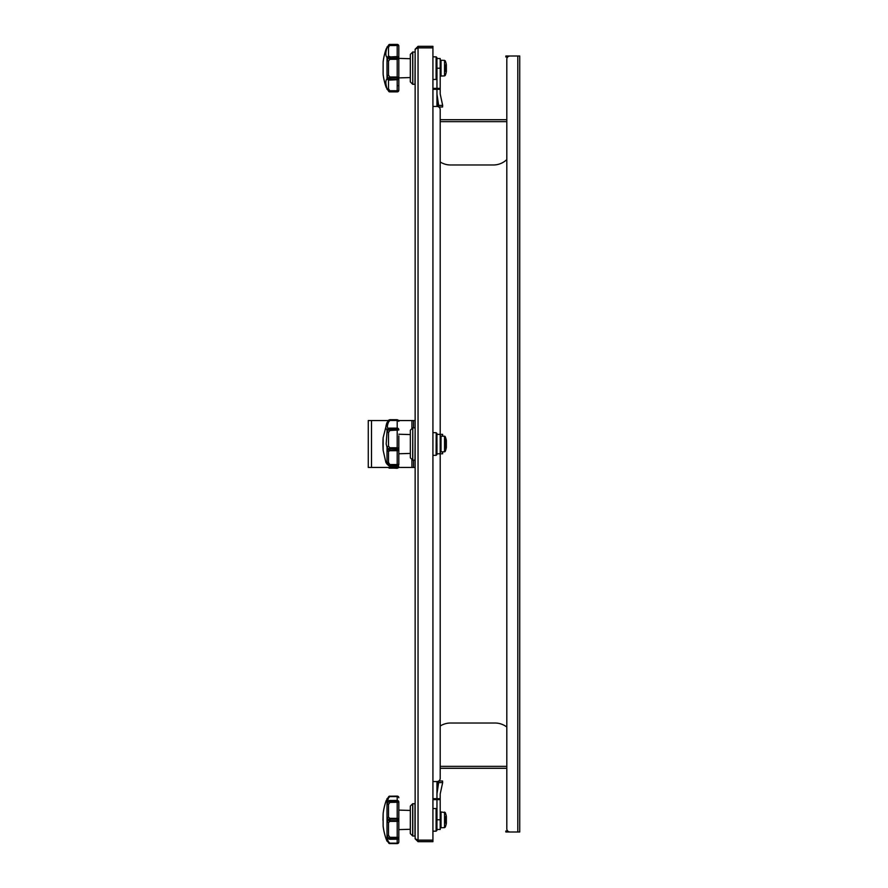<?xml version="1.0" encoding="UTF-8"?>
<svg xmlns="http://www.w3.org/2000/svg" width="888" height="888" viewBox="0 0 888 888"><rect width="100%" height="100%" fill="white"/><g stroke="black" fill="none" stroke-linecap="round" stroke-linejoin="round"><path stroke-width="1.33" d="M415.14 49.229L418.048 47.885L432.922 47.885L432.922 840.115L418.048 840.115L415.14 838.772L415.14 49.229L418.048 46.32L432.922 46.32L432.922 47.774L418.048 47.774L418.048 46.32M415.14 838.772L418.048 841.68L432.922 841.68L432.922 840.226L418.048 840.226L418.048 841.68M418.048 47.885L418.048 840.115L417.027 839.804L418.048 840.226M417.027 48.196L418.048 47.774M442.457 451.848L442.668 453.779L440.204 453.779L440.204 778.31L440.204 768.287L506.804 768.287L506.804 828.748L506.804 59.252L506.804 119.714L440.204 119.714L440.204 109.69L440.204 434.376L442.668 434.376L442.513 436.152M432.922 799.655L439.227 799.655L439.227 798.678L432.922 798.678M507.725 831.013L505.838 831.013L505.838 831.989L516.827 831.989M440.204 726.018A19.403 19.403 0 0 1 450.549 723.021L495.005 723.021A19.403 19.403 0 0 1 506.804 727.028M506.804 59.252A3.23 3.23 0 0 1 510.034 56.011L519.735 56.011L519.735 831.989L510.034 831.989A3.23 3.23 0 0 1 506.804 828.748M440.204 778.31A3.23 3.23 0 0 1 436.963 781.551L432.922 781.551M432.922 106.449L436.963 106.449A3.23 3.23 0 0 1 440.204 109.69M435.997 88.345L435.997 89.322L439.227 89.322L439.227 88.345L432.922 88.345M435.997 89.322L432.922 89.322M516.827 56.011L505.838 56.011L505.838 56.987L507.725 56.987M505.838 56.987L505.838 56.011M506.804 159.585A19.403 19.403 0 0 1 493.384 164.979L450.549 164.979A19.403 19.403 0 0 1 440.204 161.982M415.14 467.443L413.531 467.443L413.531 460.162M413.531 427.838L413.531 420.557L415.14 420.557M413.531 467.443L368.265 467.443L368.265 420.557L388.3 420.557M413.531 420.557L398.623 420.557M398.579 467.443A1.621 1.499 180 0 1 397.202 468.154L389.832 468.154A1.621 1.365 -50.5 0 1 388.811 467.909L397.202 468.298L398.812 466.677M389.71 467.443L397.202 467.543A1.621 0.888 0 0 0 397.935 467.443M388.811 467.909A1.621 0.622 -50.9 0 0 389.832 467.543L389.832 468.154M446.353 447.208A0.81 0.81 0 0 1 446.353 447.497L446.353 440.504A19.436 19.436 0 0 0 445.254 436.73A0.81 0.81 0 0 0 444.533 436.219L441.036 436.108A0.81 0.81 0 0 0 440.204 436.918M445.254 436.73L445.254 451.271A0.81 0.81 0 0 1 444.533 451.781L441.036 451.892A0.81 0.81 0 0 1 440.204 451.082M398.812 464.346L398.812 449.184L398.812 464.346A1.621 1.088 180 0 1 397.202 465.423L389.832 465.423L389.832 466.089L397.202 466.089L397.202 464.557L398.812 464.346M388.5 432.545L387.002 431.901L387.002 429.426C385.481 429.148 385.481 426.873 387.002 422.61L389.832 420.457L388.5 422.155C387.024 425.951 387.024 427.972 388.5 428.216L387.002 429.426L388.811 428.971A1.621 1.276 -43.1 0 1 389.832 428.349L389.832 430.502L388.5 432.545L388.5 446.153L389.832 447.774L397.202 447.774L397.202 429.537L398.812 429.992L389.832 430.502L388.811 428.971A1.621 1.121 -95.2 0 1 389.832 428.149L397.202 428.149A1.621 1.61 180 0 1 398.812 429.759L398.812 429.836M398.812 435.864L398.812 449.184A1.621 1.521 180 0 1 397.202 450.704L397.202 450.116A1.621 0.921 0 0 0 398.812 449.184M398.812 444L398.812 448.895L389.832 448.629L389.832 450.116L397.202 450.116L397.202 447.774A1.621 1.121 0 0 1 398.812 448.895M398.812 421.345A1.621 0.888 180 0 0 397.202 420.457L389.832 420.457A1.621 0.622 -129.1 0 0 388.811 420.091A1.621 1.365 -129.5 0 1 389.832 419.846L397.202 419.846A1.621 1.499 0 0 1 398.812 421.345M397.202 419.846L397.202 428.138A1.621 1.621 0 0 1 398.812 429.759A1.621 1.41 180 0 0 397.202 428.349L389.832 428.138A1.621 1.621 0 0 0 389.688 428.149L388.5 428.216M388.5 462.47L389.832 464.557L397.202 464.557L397.202 450.704L389.832 450.704L388.5 451.559L388.5 462.47L387.002 462.581L387.002 450.305L388.811 449.472L387.002 447.219L386.18 444L387.002 431.901L388.811 429.215L397.202 429.537L397.202 428.138L389.832 428.138M398.812 421.323L397.202 419.702L389.865 419.702L387.002 422.555L383.139 437.695L383.139 450.305L385.858 462.293L387.179 464.335L386.058 462.692L387.39 463.403M387.002 463.958L387.002 463.958C385.481 461.749 385.481 461.749 387.002 463.958L388.811 465.467A1.621 0.988 -31.7 0 0 389.832 465.423L389.832 464.557L388.811 465.467L387.002 462.581L387.168 464.324L389.111 465.923A1.621 0.966 -63.4 0 1 388.811 465.612A1.621 1.465 82.2 0 0 389.832 466.089L397.202 466.089A1.621 1.61 -0 0 0 398.812 464.48A1.621 1.621 0 0 1 397.202 466.089L397.202 466.089M389.344 465.978A1.621 0.966 -63.4 0 1 389.111 465.923L388.533 465.59M388.5 446.153L387.002 447.219L387.002 450.305L388.5 451.559M388.811 449.161A1.621 0.777 -55 0 1 389.832 447.774L388.811 449.161M388.811 420.091L387.002 422.61L388.811 420.091A1.621 1.365 50.5 0 1 389.832 419.846L389.832 420.457M388.811 449.472A1.621 0.844 29.2 0 0 389.832 450.116L389.832 450.704A1.621 1.054 -108.7 0 1 388.811 449.472M386.935 422.777L386.147 425.374M383.117 438.017L383.139 449.994A105.916 105.916 0 0 1 383.117 438.017M410.345 457.786L410.345 430.214L410.345 457.786L412.676 460.117L412.787 427.838L412.787 460.162L414.985 460.162L415.14 427.994M436.963 444L436.918 454.556L436.918 433.444L436.208 432.734L436.097 455.311L436.208 432.734M436.963 453.779L440.204 453.779L440.204 434.376L436.963 434.376M383.139 74.448A62.471 62.471 0 0 0 386.18 87.39A62.471 62.471 0 0 1 383.139 74.448L383.139 61.838A62.471 62.471 0 0 1 386.18 48.884L388.811 44.8A1.621 0.81 -124 0 1 388.933 44.678A1.621 0.81 -124 0 1 388.933 44.678A1.621 1.621 0 0 1 389.299 44.5L397.202 44.766A1.621 1.321 0 0 1 398.812 46.087A1.621 0.566 180 0 0 397.202 45.532L389.832 45.532L388.811 44.8A1.621 1.454 -109.4 0 1 389.832 44.422L397.202 44.4A1.621 1.621 0 0 1 398.812 46.021L398.812 90.265A1.621 1.621 0 0 1 397.202 91.886L389.832 91.52A1.621 1.21 -38.6 0 1 388.811 91.42L387.002 88.645L388.5 88.822L389.832 90.754L397.202 90.754A1.621 0.566 0 0 0 398.812 90.188L398.812 90.265M389.011 91.642A1.621 0.81 -56 0 1 388.933 91.597A1.621 0.81 -56 0 1 388.922 91.597L386.18 87.39L388.811 91.486L389.832 90.754L389.832 91.52M387.002 89.344L387.002 88.645C385.481 83.65 385.481 80.386 387.002 78.843L388.811 78.655A1.621 1.088 34.3 0 0 389.832 79.298L397.202 79.298L397.202 77.001A1.621 0.833 0 0 1 398.812 77.833L389.832 77.933L389.832 77.001L397.202 77.001L397.202 58.353L398.812 58.453A1.621 0.833 180 0 1 397.202 59.285L389.832 59.285L388.5 61.161L388.5 75.114L389.832 77.001A1.621 0.577 -50.2 0 0 388.811 78.366L389.832 77.933L389.832 79.709A1.621 1.121 -97.2 0 1 388.811 78.655L387.002 75.991L387.002 60.284L388.811 57.62A1.621 1.088 -34.3 0 1 389.832 56.976L389.832 58.353L397.202 58.353L397.202 56.976L389.832 56.976L397.202 56.577A1.621 1.598 0 0 1 398.812 58.175L398.812 90.188A1.621 1.321 180 0 1 397.202 91.52L397.202 79.298A1.621 1.199 0 0 0 398.812 78.111A1.621 1.598 180 0 1 397.202 79.709L388.5 80.12L388.5 88.822M412.787 51.97L412.787 84.305L414.985 84.305L415.14 52.137L412.787 51.97L410.345 54.357L410.289 58.719L398.812 58.375L398.812 50.527M410.289 81.818L410.345 54.357L410.345 81.929L410.289 77.556L398.812 77.9L398.812 84.815M432.922 56.821L436.208 56.876L436.097 79.454L436.963 78.577L436.208 79.409M436.918 78.699L436.918 57.587L436.097 56.821L436.097 79.454L432.922 79.454M436.208 56.876L436.963 58.519L440.204 58.519L440.204 94.084L442.668 105.406L442.557 107.015L438.794 107.015M412.787 803.696L412.787 836.03L414.985 836.03L414.985 803.696L412.676 803.74L410.345 806.071L410.289 810.444L398.812 810.1L398.812 802.053A1.621 1.554 180 0 0 397.202 800.499L389.832 800.499L389.832 801.453L397.202 801.453A1.621 0.788 0 0 1 398.812 802.241L398.812 802.053A1.621 1.621 0 0 0 397.202 800.443L389.832 800.499A1.621 1.41 -58.2 0 0 388.811 801.065L387.002 802.142L388.5 801.054L387.002 802.142L386.18 800.61L388.811 796.514A1.621 0.81 -124 0 1 388.933 796.403A1.621 0.81 -124 0 0 388.922 796.403L386.18 800.61A62.471 62.471 0 0 0 383.139 813.552L383.139 826.162A62.471 62.471 0 0 0 386.18 839.116L387.002 837.573L388.811 838.649L387.002 835.597L387.002 821.444L389.832 819.102L389.832 820.623L397.202 820.623A1.621 0.611 0 0 0 398.812 820.013L398.812 836.729M389.011 843.356A1.621 1.454 -70.6 0 0 389.832 843.578L389.832 843.145A1.621 0.81 -56 0 1 388.933 843.323L388.933 843.323A1.621 0.81 -56 0 0 388.933 843.323A1.621 0.81 -56 0 1 388.811 843.2L386.18 839.116L387.035 841.169L388.5 841.769C387.024 838.827 387.024 837.784 388.5 838.661C387.024 837.784 387.024 838.827 388.5 841.769L389.832 843.145L397.202 843.145A1.621 1.166 0 0 0 398.812 841.979L398.812 829.625L410.289 829.281L410.289 833.532L410.345 806.071L410.345 833.643L412.676 835.974L412.676 803.74M432.922 831.179L436.097 831.179L436.918 830.413L436.918 809.301L436.208 808.591L436.208 831.124L436.963 829.481L440.204 829.481L440.204 793.916L442.668 782.594L442.557 780.985L438.894 780.985L442.557 780.985M432.922 808.546L436.097 808.546L436.963 809.423L436.918 830.413M438.894 780.985L436.963 793.85L436.963 781.551M436.963 813.397L436.963 799.655L436.963 819.779L440.204 819.779M436.963 798.678L436.963 793.85L436.963 798.678M445.254 64.902L445.254 71.373M444.533 60.362L445.254 60.872A19.436 19.436 0 0 1 446.353 64.646L446.353 71.639A19.436 19.436 0 0 1 445.254 75.413L444.533 75.913L444.533 60.362L441.036 60.251L441.036 76.035L440.204 75.225L441.036 76.035L444.533 75.913M398.812 46.087L398.812 58.175A1.621 1.199 180 0 0 397.202 56.976L397.202 44.4M388.5 75.114L387.002 75.991L387.002 78.843L388.5 80.12M388.5 56.166L389.832 56.577A1.621 1.121 -82.8 0 0 388.811 57.62L387.002 57.431C385.481 55.9 385.481 52.625 387.002 47.641L388.811 44.866A1.621 1.21 38.6 0 1 389.832 44.766L388.5 47.464L388.5 56.166L387.002 57.431L387.002 60.284L388.5 61.161M383.139 61.838A62.471 62.471 0 0 1 386.18 48.884L388.933 44.678A1.621 0.81 -124 0 1 389.011 44.644M389.299 91.786L389.854 91.886L389.299 91.786A1.621 1.621 0 0 1 388.933 91.597L388.933 91.597A1.621 0.81 -56 0 1 388.811 91.486A1.621 1.454 109.4 0 0 389.832 91.853M389.832 59.285A1.621 0.577 -129.8 0 1 388.811 57.909L389.832 58.353L389.832 59.285M388.5 47.464L387.002 47.641L387.002 46.931M383.117 74.126L383.139 62.138M412.787 84.305L412.676 52.026M410.345 81.929L412.676 84.26M436.918 57.587L436.963 78.577M436.963 106.449L436.963 94.15L438.894 107.015L440.204 107.015M436.963 94.15L436.963 89.322M436.963 88.345L436.963 68.221L440.204 68.221M445.254 816.627L445.254 823.098M445.254 827.128L444.533 827.638L445.254 827.128A19.436 19.436 0 0 0 446.353 823.354L446.353 816.361A19.436 19.436 0 0 0 445.254 812.587L441.036 811.965L441.036 827.749L440.204 826.95L441.036 827.749L444.533 827.638L444.533 812.087L445.254 812.587M398.812 803.185L398.812 802.053M398.812 802.996L398.812 820.013A1.621 1.354 180 0 1 397.202 821.367L389.832 821.367L388.5 822.632L388.5 835.208L389.832 837.329L397.202 837.329L397.202 819.102L389.832 819.102L389.832 818.359L397.202 818.359A1.621 1.354 0 0 1 398.812 819.713L398.812 836.529M398.812 837.473A1.621 0.788 180 0 1 397.202 838.272L397.202 837.329L398.812 837.473L398.812 841.979A1.621 1.621 0 0 1 397.202 843.6L389.832 843.578L397.202 843.6A1.621 1.598 180 0 0 398.812 841.979M398.812 797.735A1.621 1.621 0 0 0 397.202 796.114L397.202 796.148A1.621 1.598 0 0 1 398.812 797.746A1.621 1.166 180 0 0 397.202 796.58L389.832 796.481M398.812 819.713A1.621 0.611 180 0 0 397.202 819.102L397.202 796.58L389.832 796.58L388.5 797.946L387.39 801.431L389.366 800.51A1.621 1.066 -106.9 0 1 389.799 800.51M397.202 839.216A1.621 1.554 0 0 0 398.812 837.662A1.621 1.621 0 0 1 397.202 839.282L397.202 838.272L389.832 838.272L389.832 839.216L397.202 839.216L389.832 839.282A1.621 1.621 0 0 1 389.366 839.216L389.366 839.216A1.621 1.066 -73.1 0 1 388.811 838.649A1.621 1.41 58.2 0 0 389.832 839.216M398.812 802.241L389.832 802.397L388.5 804.517L388.5 817.082L389.832 818.359A1.621 0.944 -62 0 0 388.811 819.702L387.002 818.27L387.002 804.117L388.811 801.065A1.621 1.066 -106.9 0 1 389.366 800.51A1.621 1.621 0 0 1 389.832 800.443M387.002 841.069L386.18 839.116L388.933 843.323A1.621 1.621 0 0 0 389.299 843.5L389.854 843.6M389.011 796.358A1.621 1.454 70.6 0 1 389.832 796.148L389.832 796.58A1.621 0.81 -124 0 0 388.933 796.403A1.621 1.621 0 0 1 389.299 796.214L397.202 796.114M388.5 838.661L387.002 837.573L388.5 838.661M389.799 839.216A1.621 1.066 -73.1 0 1 389.366 839.216L387.712 838.339M389.832 821.367A1.621 0.944 -118 0 1 388.811 820.024L389.832 821.367M388.5 822.632L387.002 821.444L387.002 818.281L388.5 817.082M388.5 835.208L387.002 835.597L387.002 837.573M388.811 838.45L389.832 837.329L389.832 838.272A1.621 0.722 -27.7 0 1 388.811 838.45M387.002 798.645L388.5 797.946M387.002 802.142L387.002 804.117L388.5 804.517M388.811 801.265A1.621 0.722 27.7 0 1 389.832 801.453L389.832 802.397L388.811 801.265M382.972 820.301L383.139 813.863M435.997 798.678L435.997 799.655M440.204 766.355L506.804 766.355M517.793 831.989L517.793 56.011M506.804 121.645L440.204 121.645M411.91 467.443L411.91 459.362M411.91 428.638L411.91 420.557M371.495 420.557L371.495 467.443M397.202 468.154L397.202 467.443M441.036 436.108L441.036 451.892M444.533 451.781L444.533 436.219M398.668 85.692L397.202 85.603M389.865 91.853L397.202 91.853M437.362 97.835L437.362 106.482M439.016 105.406L442.668 105.406M397.202 843.578L397.202 839.282M436.097 831.179L436.097 808.546M437.362 781.518L437.362 790.165M439.016 782.594L442.668 782.594M445.254 451.271A19.436 19.436 0 0 0 446.353 447.497M446.364 447.352L446.364 440.648M389.111 465.923L389.111 465.923A1.621 1.621 0 0 0 389.832 466.089M410.289 434.576L398.812 434.232M410.289 453.424L398.812 453.768M382.972 443.556L382.972 444.444M412.787 427.838L414.985 427.838M410.345 430.214L412.676 427.883M432.922 455.311L436.097 455.311M432.922 432.689L436.097 432.689M436.918 454.556L436.208 455.267M441.036 60.251L440.204 61.05L441.036 60.251M446.353 71.373L446.353 64.646L446.353 71.373M446.364 68.143L446.364 71.495M441.036 811.965L440.204 812.775L441.036 811.965M446.364 819.857L446.353 823.354L446.364 819.857M389.854 91.886L397.202 91.886M389.299 796.214L389.854 796.114"/></g></svg>
